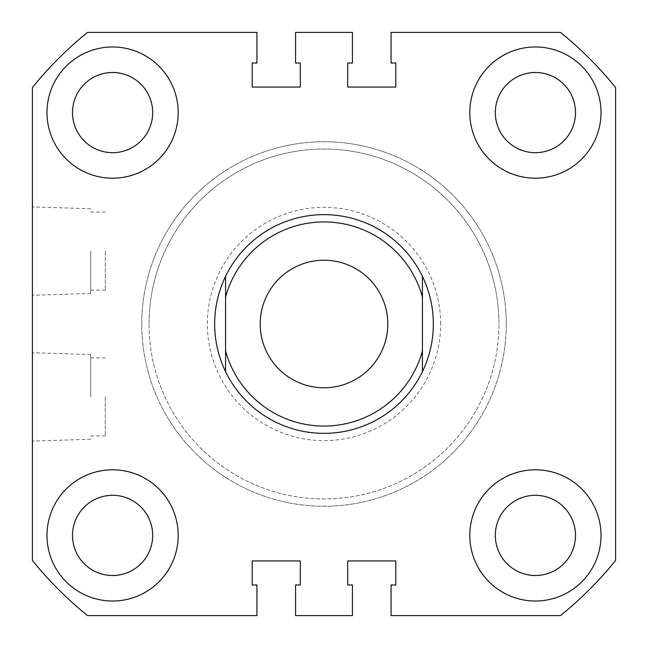 <?xml version="1.0" encoding="UTF-8"?>
<svg xmlns="http://www.w3.org/2000/svg" width="648" height="648" viewBox="0 0 648 648"><rect width="100%" height="100%" fill="white"/><g stroke="black" fill="none" stroke-linecap="round" stroke-linejoin="round"><path stroke-width="0.49" stroke-dasharray="3.24 2.43" d="M214.65 324A109.35 109.35 0 0 1 324 214.65A109.35 109.35 0 0 1 433.35 324A109.35 109.35 0 0 0 324 214.65A109.35 109.35 0 0 0 214.65 324A109.35 109.35 0 0 0 324 433.35A109.35 109.35 0 0 0 433.35 324A109.35 109.35 0 0 1 324 433.35A109.35 109.35 0 0 1 214.65 324A109.35 109.35 0 0 1 324 214.65A109.35 109.35 0 0 1 433.35 324A109.35 109.35 0 0 1 324 433.35A109.35 109.35 0 0 1 214.65 324A109.35 109.35 0 0 0 324 433.35A109.35 109.35 0 0 0 433.35 324M506.25 324A182.25 182.25 0 0 1 324 506.25A182.25 182.25 0 0 1 141.75 324A182.25 182.25 0 0 1 324 141.75A182.25 182.25 0 0 1 506.25 324A182.25 182.25 0 0 1 324 506.25A182.25 182.25 0 0 1 141.75 324A182.25 182.25 0 0 1 324 141.75A182.25 182.25 0 0 1 506.25 324A182.25 182.25 0 0 0 324 141.75A182.25 182.25 0 0 0 141.75 324A182.25 182.25 0 0 1 324 141.75A182.25 182.25 0 0 1 506.25 324A182.25 182.25 0 0 1 324 506.25A182.25 182.25 0 0 1 141.75 324A182.25 182.25 0 0 0 324 506.25A182.25 182.25 0 0 0 506.25 324A182.25 182.25 0 0 1 324 506.25A182.25 182.25 0 0 1 141.75 324A182.25 182.25 0 0 0 324 506.25A182.25 182.25 0 0 0 506.25 324M32.4 396.9L32.4 352.723L32.4 396.9M90.72 396.9L90.72 354.537L90.72 396.9M105.3 396.9L105.3 435.901L105.3 396.9M32.4 251.1L32.4 295.277L32.4 251.1M90.72 251.1L90.72 293.463L90.72 251.1M105.3 251.1L105.3 290.101L105.3 251.1M601.02 535.41A65.61 65.61 0 0 1 535.41 601.02A65.61 65.61 0 0 1 469.8 535.41A65.61 65.61 0 0 0 535.41 601.02A65.61 65.61 0 0 0 601.02 535.41A65.61 65.61 0 0 1 535.41 601.02A65.61 65.61 0 0 1 469.8 535.41A65.61 65.61 0 0 1 535.41 469.8A65.61 65.61 0 0 1 601.02 535.41A65.61 65.61 0 0 0 535.41 469.8A65.61 65.61 0 0 0 469.8 535.41A65.61 65.61 0 0 1 535.41 469.8A65.61 65.61 0 0 1 601.02 535.41M178.2 535.41A65.61 65.61 0 0 1 112.59 601.02A65.61 65.61 0 0 1 46.98 535.41A65.61 65.61 0 0 0 112.59 601.02A65.61 65.61 0 0 0 178.2 535.41A65.61 65.61 0 0 1 112.59 601.02A65.61 65.61 0 0 1 46.98 535.41A65.61 65.61 0 0 1 112.59 469.8A65.61 65.61 0 0 1 178.2 535.41A65.61 65.61 0 0 0 112.59 469.8A65.61 65.61 0 0 0 46.98 535.41A65.61 65.61 0 0 1 112.59 469.8A65.61 65.61 0 0 1 178.2 535.41M178.2 112.59A65.61 65.61 0 0 1 112.59 178.2A65.61 65.61 0 0 1 46.98 112.59A65.61 65.61 0 0 0 112.59 178.2A65.61 65.61 0 0 0 178.2 112.59A65.61 65.61 0 0 1 112.59 178.2A65.61 65.61 0 0 1 46.98 112.59A65.61 65.61 0 0 1 112.59 46.98A65.61 65.61 0 0 1 178.2 112.59A65.61 65.61 0 0 0 112.59 46.98A65.61 65.61 0 0 0 46.98 112.59A65.61 65.61 0 0 1 112.59 46.98A65.61 65.61 0 0 1 178.2 112.59M601.02 112.59A65.61 65.61 0 0 1 535.41 178.2A65.61 65.61 0 0 1 469.8 112.59A65.61 65.61 0 0 0 535.41 178.2A65.61 65.61 0 0 0 601.02 112.59A65.61 65.61 0 0 1 535.41 178.2A65.61 65.61 0 0 1 469.8 112.59A65.61 65.61 0 0 1 535.41 46.98A65.61 65.61 0 0 1 601.02 112.59A65.61 65.61 0 0 0 535.41 46.98A65.61 65.61 0 0 0 469.8 112.59A65.61 65.61 0 0 1 535.41 46.98A65.61 65.61 0 0 1 601.02 112.59M495.315 112.59A40.095 40.095 0 0 0 535.41 152.685A40.095 40.095 0 0 0 575.505 112.59A40.095 40.095 0 0 0 535.41 72.495A40.095 40.095 0 0 0 495.315 112.59M72.495 112.59A40.095 40.095 0 0 0 112.59 152.685A40.095 40.095 0 0 0 152.685 112.59A40.095 40.095 0 0 0 112.59 72.495A40.095 40.095 0 0 0 72.495 112.59M72.495 535.41A40.095 40.095 0 0 0 112.59 575.505A40.095 40.095 0 0 0 152.685 535.41A40.095 40.095 0 0 0 112.59 495.315A40.095 40.095 0 0 0 72.495 535.41M495.315 535.41A40.095 40.095 0 0 0 535.41 575.505A40.095 40.095 0 0 0 575.505 535.41A40.095 40.095 0 0 0 535.41 495.315A40.095 40.095 0 0 0 495.315 535.41M615.6 87.52L615.6 560.48A375.435 375.435 0 0 1 560.48 615.6L391.068 615.6L391.068 584.982L395.807 584.982L395.807 560.925L347.692 560.925L347.692 584.982L352.431 584.982L352.431 615.6L295.569 615.6L295.569 584.982L300.308 584.982L300.308 560.925L252.194 560.925L252.194 584.982L256.932 584.982L256.932 615.6L87.52 615.6A375.435 375.435 0 0 1 32.4 560.48L32.4 87.52A375.435 375.435 0 0 1 87.52 32.4L256.932 32.4L256.932 63.018L252.194 63.018L252.194 87.075L300.308 87.075L300.308 63.018L295.569 63.018L295.569 32.4L352.431 32.4L352.431 63.018L347.692 63.018L347.692 87.075L395.807 87.075L395.807 63.018L391.068 63.018L391.068 32.4L560.48 32.4A375.435 375.435 0 0 1 615.6 87.52M260.213 324A63.788 63.788 0 0 0 324 387.788A63.788 63.788 0 0 0 387.788 324A63.788 63.788 0 0 0 324 260.213A63.788 63.788 0 0 0 260.213 324M225.585 296.97L225.585 351.03M422.415 296.97L422.415 351.03M440.64 324A116.64 116.64 0 0 0 324 207.36A116.64 116.64 0 0 0 207.36 324A116.64 116.64 0 0 0 324 440.64A116.64 116.64 0 0 0 440.64 324M149.04 324A174.96 174.96 0 0 1 324 149.04A174.96 174.96 0 0 1 498.96 324A174.96 174.96 0 0 0 324 149.04A174.96 174.96 0 0 0 149.04 324A174.96 174.96 0 0 0 324 498.96A174.96 174.96 0 0 0 498.96 324A174.96 174.96 0 0 1 324 498.96A174.96 174.96 0 0 1 149.04 324M90.72 439.263L32.4 441.077M105.3 435.901L90.72 435.901M90.72 293.463L32.4 295.277M105.3 290.101L90.72 290.101M105.3 212.099L90.72 212.099M90.72 208.737L32.4 206.923M105.3 357.899L90.72 357.899M90.72 354.537L32.4 352.723"/><path stroke-width="0.97" d="M46.98 112.59A65.61 65.61 0 0 0 112.59 178.2A65.61 65.61 0 0 0 178.2 112.59A65.61 65.61 0 0 0 112.59 46.98A65.61 65.61 0 0 0 46.98 112.59M469.8 112.59A65.61 65.61 0 0 0 535.41 178.2A65.61 65.61 0 0 0 601.02 112.59A65.61 65.61 0 0 0 535.41 46.98A65.61 65.61 0 0 0 469.8 112.59M46.98 535.41A65.61 65.61 0 0 0 112.59 601.02A65.61 65.61 0 0 0 178.2 535.41A65.61 65.61 0 0 0 112.59 469.8A65.61 65.61 0 0 0 46.98 535.41M469.8 535.41A65.61 65.61 0 0 0 535.41 601.02A65.61 65.61 0 0 0 601.02 535.41A65.61 65.61 0 0 0 535.41 469.8A65.61 65.61 0 0 0 469.8 535.41M495.315 112.59A40.095 40.095 0 0 0 535.41 152.685A40.095 40.095 0 0 0 575.505 112.59A40.095 40.095 0 0 0 535.41 72.495A40.095 40.095 0 0 0 495.315 112.59M72.495 112.59A40.095 40.095 0 0 0 112.59 152.685A40.095 40.095 0 0 0 152.685 112.59A40.095 40.095 0 0 0 112.59 72.495A40.095 40.095 0 0 0 72.495 112.59M72.495 535.41A40.095 40.095 0 0 0 112.59 575.505A40.095 40.095 0 0 0 152.685 535.41A40.095 40.095 0 0 0 112.59 495.315A40.095 40.095 0 0 0 72.495 535.41M495.315 535.41A40.095 40.095 0 0 0 535.41 575.505A40.095 40.095 0 0 0 575.505 535.41A40.095 40.095 0 0 0 535.41 495.315A40.095 40.095 0 0 0 495.315 535.41M615.6 87.52L615.6 560.48A375.435 375.435 0 0 1 560.48 615.6L391.068 615.6L391.068 584.982L395.807 584.982L395.807 560.925L347.692 560.925L347.692 584.982L352.431 584.982L352.431 615.6L295.569 615.6L295.569 584.982L300.308 584.982L300.308 560.925L252.194 560.925L252.194 584.982L256.932 584.982L256.932 615.6L87.52 615.6A375.435 375.435 0 0 1 32.4 560.48L32.4 87.52A375.435 375.435 0 0 1 87.52 32.4L256.932 32.4L256.932 63.018L252.194 63.018L252.194 87.075L300.308 87.075L300.308 63.018L295.569 63.018L295.569 32.4L352.431 32.4L352.431 63.018L347.692 63.018L347.692 87.075L395.807 87.075L395.807 63.018L391.068 63.018L391.068 32.4L560.48 32.4A375.435 375.435 0 0 1 615.6 87.52M260.213 324A63.788 63.788 0 0 0 324 387.788A63.788 63.788 0 0 0 387.788 324A63.788 63.788 0 0 0 324 260.213A63.788 63.788 0 0 0 260.213 324M225.585 276.332C218.352 291.398 214.707 307.29 214.65 324C214.707 340.71 218.352 356.603 225.585 371.669L225.585 276.332A109.35 109.35 0 0 1 422.415 276.332C429.648 291.398 433.293 307.29 433.35 324C433.293 340.71 429.648 356.603 422.415 371.669A109.35 109.35 0 0 1 225.585 371.669L225.585 351.03A102.06 102.06 0 0 0 422.415 351.03L422.415 296.97A102.06 102.06 0 0 0 225.585 296.97L225.585 276.332M422.415 276.332L422.415 296.97L422.415 276.332M422.415 351.03L422.415 371.669L422.415 351.03"/></g></svg>

